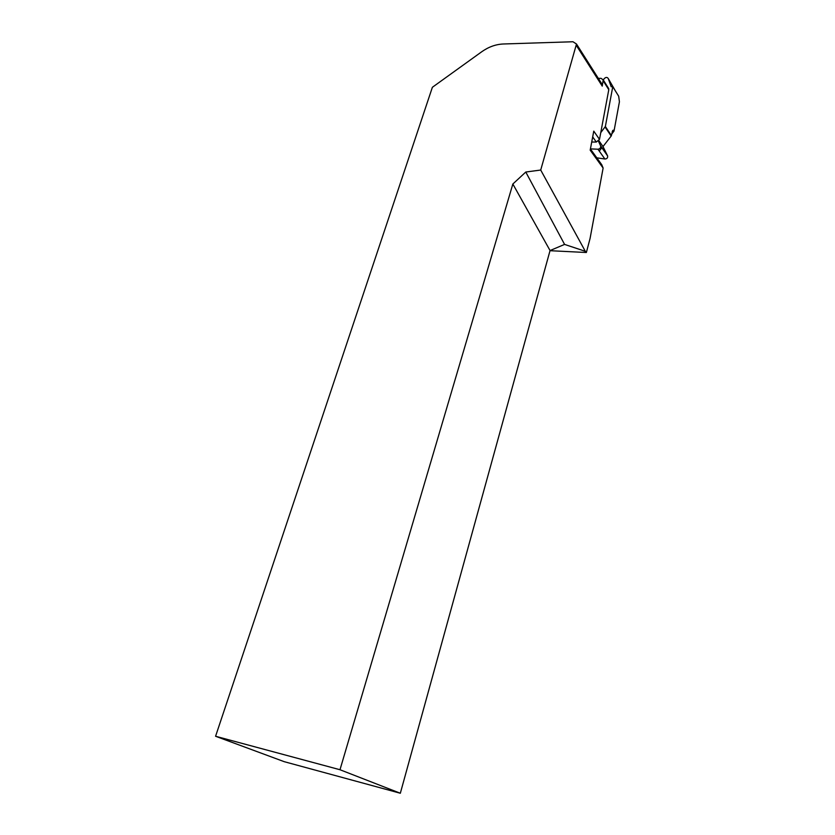 <?xml version="1.0" encoding="UTF-8"?>
<svg xmlns="http://www.w3.org/2000/svg" width="835" height="835" viewBox="0 0 835 835"><rect width="100%" height="100%" fill="white"/><g stroke="black" fill="none" stroke-linecap="round" stroke-linejoin="round"><path stroke-width="1.25" d="M598.34 78.396L601.002 78.323L603.204 79.857L602.244 86.12L601.148 82.822M608.12 87.654L608.788 89.689L599.499 139.382L596.294 142.034L591.712 142.044M540.715 170.037L576.494 44.025L572.967 41.75L503.223 43.994C495.75 44.349 488.642 46.896 481.889 51.645L432.373 87.289L215.576 736.261L284.255 761.687L400.33 793.25L550.056 250.542L512.847 184.013L525.779 172.031L540.715 170.037L585.325 251.314L564.585 244.415L550.056 250.542M550.014 250.698L586.368 252.504L585.325 251.314M586.368 252.504L590.074 238.445L603.12 168.054L601.784 164.756L590.408 148.974M599.499 139.382L593.769 131.137L590.188 150.164L603.12 168.054M525.779 172.031L564.585 244.415M215.576 736.261L339.991 769.734L512.847 184.013M339.991 769.734L400.33 793.25M600.751 132.65L605.354 126.523L612.765 86.704L618.683 96.213L619.424 101.786L614.017 131.064L611.617 134.164M605.354 126.523L611.397 135.52L612.733 130.458L613.433 130.187L614.017 131.064M590.418 148.891L597.943 149.215C599.895 148.943 600.824 147.899 600.709 146.083L598.444 141.178M612.765 86.704L611.21 86.746L608.245 78.521C607.202 77.029 605.866 77.07 604.248 78.626L603.277 79.972M615.52 91.13L608.245 78.521M596.785 157.825L604.874 158.994C606.93 158.921 607.849 157.898 607.629 155.947L602.995 146.553L598.904 140.687M602.995 146.553L611.168 136.063L605.104 127.056M611.397 135.52L611.168 136.063M592.683 136.898L596.294 142.034M602.244 86.12L576.421 45.57M603.225 80.87L608.788 89.689M604.874 158.994L597.943 149.215M607.504 155.634L600.605 145.791M613.433 130.187L612.18 131.784M601.92 147.67L599.259 151.072M603.204 79.857L608.757 88.677M602.202 84.481L576.453 43.952M607.629 155.947L600.709 146.083"/></g></svg>
